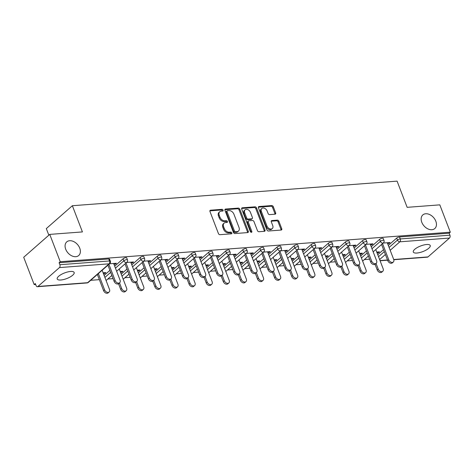 <?xml version="1.0" encoding="UTF-8"?>
<svg xmlns="http://www.w3.org/2000/svg" width="474" height="474" viewBox="0 0 474 474"><rect width="100%" height="100%" fill="white"/><g stroke="black" fill="none" stroke-linecap="round" stroke-linejoin="round"><path stroke-width="0.71" d="M79.745 248.175A9.071 6.358 -131.3 0 1 78.714 255.522A9.071 6.358 -131.3 0 1 65.714 249.235A9.071 6.358 -131.3 0 1 66.745 241.888A9.071 6.358 -131.3 0 1 79.745 248.175M435.819 221.21A9.071 6.358 -131.3 0 1 434.788 228.557A9.071 6.358 -131.3 0 1 421.789 222.27A9.071 6.358 -131.3 0 1 422.82 214.923A9.071 6.358 -131.3 0 1 435.819 221.21M223.088 210.13A0.972 0.681 48.7 0 0 222.004 209.33L210.569 210.195A1.392 0.978 48.7 0 0 210.124 210.373A1.392 0.978 48.7 0 0 209.964 211.499L218.425 233.546A1.392 0.978 48.7 0 0 219.972 234.683L231.407 233.818A0.972 0.681 48.7 0 0 230.749 232.106L229.268 232.219A4.45 3.122 48.7 0 1 224.321 228.563L223.615 226.726A4.45 3.122 48.7 0 1 224.119 223.118A4.45 3.122 48.7 0 1 225.553 222.543L227.034 222.43A0.972 0.681 48.7 0 0 226.376 220.718L224.895 220.831A4.45 3.122 48.7 0 1 219.948 217.169L219.243 215.332A4.45 3.122 48.7 0 1 219.752 211.73A4.45 3.122 48.7 0 1 221.18 211.155L222.662 211.043A0.972 0.681 48.7 0 0 223.088 210.13M222.389 211.06A0.972 0.681 48.7 0 0 221.245 209.994L209.875 210.853M231.134 233.842A0.972 0.681 48.7 0 0 229.985 232.775L228.509 232.882L229.268 232.219M226.762 222.454A0.972 0.681 48.7 0 0 225.618 221.382L224.137 221.494L224.895 220.831M426.63 244.507A9.071 3.016 159 0 0 417.333 247.523A9.071 3.016 159 0 0 413.298 252.026A9.071 3.016 159 0 0 416.907 253.039A9.071 3.016 159 0 0 426.197 250.023A9.071 3.016 159 0 0 430.232 245.52A9.071 3.016 159 0 0 426.63 244.507M70.555 271.466A9.071 3.016 159 0 0 61.259 274.487A9.071 3.016 159 0 0 57.224 278.985A9.071 3.016 159 0 0 60.832 280.004A9.071 3.016 159 0 0 70.122 276.988A9.071 3.016 159 0 0 74.157 272.485A9.071 3.016 159 0 0 70.555 271.466M275.056 214.195A1.392 0.978 48.7 0 0 275.507 214.017A1.392 0.978 48.7 0 0 275.667 212.891L273.291 206.705A1.392 0.978 48.7 0 0 271.744 205.562L259.047 206.522A1.392 0.978 48.7 0 0 258.603 206.7A1.392 0.978 48.7 0 0 258.443 207.831L266.903 229.872A1.392 0.978 48.7 0 0 268.45 231.016L281.147 230.056A1.392 0.978 48.7 0 0 281.592 229.872A1.392 0.978 48.7 0 0 281.752 228.746L278.884 221.275A1.392 0.978 48.7 0 0 277.337 220.137L271.904 220.546A1.392 0.978 48.7 0 0 271.46 220.724A1.392 0.978 48.7 0 0 271.3 221.85L272.722 225.559A3.721 2.607 48.7 0 1 272.295 228.569A3.721 2.607 48.7 0 1 266.963 225.991L261.393 211.481A3.721 2.607 48.7 0 1 261.82 208.465A3.721 2.607 48.7 0 1 267.152 211.043L268.077 213.466A1.392 0.978 48.7 0 0 269.623 214.609L275.056 214.195M37.95 286.456L87.613 282.7L109.109 263.828L59.446 267.585L37.95 286.456A2.127 1.339 -94.3 0 1 37.393 286.705A2.127 1.339 -94.3 0 1 36.095 285.585L35.325 283.588L34.187 284.59L23.7 257.269L49.752 234.393L82.423 231.922L72.362 205.722L397.088 181.133L407.142 207.334L439.813 204.857L450.3 232.183L60.239 261.719L59.102 262.72L59.866 264.717L109.53 260.955L108.765 258.958L59.102 262.72M49.752 234.393L60.239 261.719M239.826 209.241A1.392 0.978 48.7 0 0 238.28 208.098L225.583 209.058A1.392 0.978 48.7 0 0 225.132 209.235A1.392 0.978 48.7 0 0 224.978 210.361L233.439 232.408A1.392 0.978 48.7 0 0 234.986 233.552L247.683 232.586A1.392 0.978 48.7 0 0 248.127 232.408A1.392 0.978 48.7 0 0 248.287 231.282L239.826 209.241L239.068 209.905A1.392 0.978 48.7 0 0 237.521 208.761L224.889 209.721M242.315 207.79L255.012 206.83A1.392 0.978 48.7 0 1 256.558 207.973L265.019 230.014A1.392 0.978 48.7 0 1 264.859 231.14A1.392 0.978 48.7 0 1 264.415 231.324L258.982 231.733A1.392 0.978 48.7 0 1 257.435 230.589L253.999 221.648A1.392 0.978 48.7 0 0 252.458 220.505L248.85 220.777A1.392 0.978 48.7 0 0 248.406 220.961A1.392 0.978 48.7 0 0 248.246 222.087L251.818 231.395A0.972 0.681 48.7 0 1 250.313 231.508L241.71 209.099A1.392 0.978 48.7 0 1 241.864 207.968A1.392 0.978 48.7 0 1 242.315 207.79L241.633 208.388M72.362 205.722L46.31 228.592L48.846 235.193M59.446 267.585A2.127 1.339 -94.3 0 0 59.866 264.717M450.3 232.183L449.162 233.184L449.927 235.181A2.127 1.339 85.7 0 1 449.506 238.049L428.01 256.92A2.127 1.339 85.7 0 1 427.453 257.169L393.793 259.716M369.607 259.195L364.334 259.592M352.508 260.487L347.235 260.884M335.402 261.784L330.135 262.181M318.303 263.076L313.03 263.479M301.197 264.373L295.93 264.77M284.098 265.665L278.825 266.068M266.992 266.963L261.725 267.36M249.893 268.26L244.62 268.657M232.793 269.552L227.52 269.949M215.688 270.85L210.42 271.247M198.588 272.141L193.315 272.544M181.483 273.439L176.215 273.836M164.383 274.73L159.11 275.133M147.278 276.028L142.01 276.425M130.178 277.326L124.905 277.723M113.079 278.617L107.805 279.014M99.356 279.654L90.706 280.312M35.669 284.477L34.187 284.59M103.415 273.563L104.825 273.457L104.529 272.686M104.825 273.457L105.809 272.586L103.119 272.793M113.95 264.231L115.46 264.119L115.164 263.348M115.46 264.119L116.444 263.254L109.541 263.775M108.552 264.64L109.02 264.605M379.615 239.364A2.127 0.705 -21 0 1 382.399 238.238A2.127 0.705 -21 0 1 383.241 238.475L384.005 240.472A2.127 0.705 -21 0 0 383.164 240.235A2.127 0.705 159 0 0 380.379 241.361L379.615 239.364L371.219 246.729M360.661 256.001L366.438 250.93M377.766 254.704L383.537 249.638M388.325 245.437L396.714 238.067A2.127 0.705 -21 0 1 399.499 236.941L400.263 238.937L449.927 235.181M449.162 233.184L399.499 236.941M108.765 258.958A2.127 0.705 -21 0 1 109.607 259.195L110.377 261.192A2.127 0.705 -21 0 0 109.53 260.955A2.127 1.339 -94.3 0 1 109.109 263.828A2.127 1.487 48.7 0 0 109.79 263.55A2.127 2.127 0 0 0 110.377 261.192M359.95 254.135L361.354 254.028L362.343 253.163L359.653 253.365M370.484 244.809L371.989 244.691L372.979 243.826L366.07 244.347M365.081 245.218L365.549 245.182M345.41 241.953A2.127 0.705 -21 0 1 348.194 240.828A2.127 0.705 -21 0 1 349.036 241.065L349.806 243.061A2.127 0.705 -21 0 0 348.959 242.824A2.127 0.705 159 0 0 346.174 243.95L345.41 241.953L337.014 249.318M326.462 258.591L332.233 253.519M325.745 256.724L327.149 256.618L328.138 255.753L325.448 255.954M336.279 247.398L337.784 247.286L338.774 246.415L331.865 246.936M330.882 247.807L331.344 247.772M311.205 244.543A2.127 0.705 -21 0 1 313.989 243.417A2.127 0.705 -21 0 1 314.831 243.654L315.601 245.651A2.127 0.705 -21 0 0 314.754 245.413A2.127 0.705 159 0 0 311.969 246.539L311.205 244.543L302.815 251.913M292.257 261.18L298.028 256.114M291.54 259.314L292.95 259.207L293.933 258.342L291.243 258.543M302.074 249.988L303.579 249.875L304.569 249.004L297.66 249.531M296.677 250.396L297.139 250.361M277 247.132A2.127 0.705 -21 0 1 279.784 246.006A2.127 0.705 -21 0 1 280.632 246.249L281.396 248.246A2.127 0.705 -21 0 0 280.549 248.003A2.127 0.705 159 0 0 277.764 249.128L277 247.132L268.61 254.502M258.052 263.769L263.822 258.703M257.335 261.903L258.745 261.796L259.728 260.931L257.038 261.138M267.869 252.577L269.374 252.464L270.364 251.593L263.461 252.121M262.472 252.986L262.934 252.95M242.795 249.721A2.127 0.705 -21 0 1 245.579 248.601A2.127 0.705 -21 0 1 246.427 248.838L247.191 250.835A2.127 0.705 -21 0 0 246.344 250.592A2.127 0.705 159 0 0 243.565 251.718L242.795 249.721L234.405 257.092M223.847 266.358L229.617 261.293M223.13 264.498L224.54 264.391L225.529 263.52L222.833 263.728M233.664 255.166L235.175 255.053L236.159 254.188L229.256 254.71M228.267 255.575L228.735 255.539M208.59 252.31A2.127 0.705 -21 0 1 211.374 251.19A2.127 0.705 -21 0 1 212.222 251.427L212.986 253.424A2.127 0.705 -21 0 0 212.145 253.187A2.127 0.705 159 0 0 209.36 254.307L208.59 252.31L200.2 259.681M189.641 268.948L195.412 263.882M188.925 267.087L190.335 266.981L191.324 266.11L188.628 266.317M199.459 257.755L200.97 257.643L201.954 256.778L195.051 257.299M194.062 258.164L194.53 258.129M174.391 254.905A2.127 0.705 -21 0 1 177.169 253.78A2.127 0.705 -21 0 1 178.017 254.017L178.781 256.013A2.127 0.705 -21 0 0 177.94 255.776A2.127 0.705 159 0 0 175.155 256.902L174.391 254.905L165.995 262.27M155.436 271.543L161.213 266.471M154.72 269.676L156.13 269.57L157.119 268.705L154.429 268.906M165.254 260.344L166.765 260.232L167.749 259.367L160.846 259.888M159.857 260.753L160.325 260.724M140.185 257.495A2.127 0.705 -21 0 1 142.964 256.369A2.127 0.705 -21 0 1 143.812 256.606L144.576 258.603A2.127 0.705 -21 0 0 143.735 258.366A2.127 0.705 159 0 0 140.95 259.491L140.185 257.495L131.79 264.859M121.231 274.132L127.008 269.06M120.52 272.266L121.925 272.159L122.914 271.294L120.224 271.495M131.055 262.94L132.56 262.821L133.55 261.956L126.641 262.478M125.651 263.348L126.12 263.313M123.08 258.786A2.127 0.705 -21 0 1 125.865 257.66A2.127 0.705 -21 0 1 126.712 257.903L127.476 259.9A2.127 0.705 -21 0 0 126.629 259.657A2.127 0.705 159 0 0 123.85 260.783L123.08 258.786L114.69 266.157M104.132 275.424L109.903 270.358M148.155 261.642L149.66 261.529L150.649 260.659L143.746 261.186M142.757 262.051L143.219 262.015M137.62 270.968L139.03 270.861L140.014 269.996L137.324 270.204M157.285 256.197A2.127 0.705 -21 0 1 160.07 255.071A2.127 0.705 -21 0 1 160.917 255.314L161.681 257.311A2.127 0.705 -21 0 0 160.834 257.068A2.127 0.705 159 0 0 158.049 258.194L157.285 256.197L148.895 263.568M138.337 272.834L144.108 267.769M182.36 259.053L183.865 258.94L184.854 258.069L177.946 258.597M176.962 259.462L177.424 259.426M171.825 268.379L173.235 268.272L174.219 267.407L171.529 267.609M191.49 253.608A2.127 0.705 -21 0 1 194.275 252.482A2.127 0.705 -21 0 1 195.116 252.719L195.886 254.716A2.127 0.705 -21 0 0 195.039 254.479A2.127 0.705 159 0 0 192.254 255.605L191.49 253.608L183.1 260.978M172.542 270.245L178.313 265.179M216.565 256.464L218.07 256.345L219.059 255.48L212.151 256.001M211.167 256.872L211.629 256.837M206.03 265.79L207.434 265.683L208.424 264.818L205.734 265.019M225.695 251.019A2.127 0.705 -21 0 1 228.48 249.893A2.127 0.705 -21 0 1 229.321 250.13L230.091 252.127A2.127 0.705 -21 0 0 229.244 251.89A2.127 0.705 159 0 0 226.459 253.015L225.695 251.019L217.299 258.383M206.747 267.656L212.518 262.584M250.77 253.874L252.275 253.756L253.264 252.891L246.356 253.412M245.366 254.283L245.834 254.248M240.235 263.2L241.639 263.094L242.629 262.229L239.939 262.43M259.9 248.429A2.127 0.705 -21 0 1 262.685 247.304A2.127 0.705 -21 0 1 263.526 247.541L264.291 249.537A2.127 0.705 -21 0 0 263.449 249.3A2.127 0.705 159 0 0 260.664 250.426L259.9 248.429L251.504 255.794M240.946 265.067L246.723 259.995M284.969 251.279L286.48 251.167L287.463 250.302L280.561 250.823M279.571 251.688L280.039 251.658M274.434 260.611L275.844 260.504L276.834 259.639L274.144 259.841M294.105 245.84A2.127 0.705 -21 0 1 296.884 244.714A2.127 0.705 -21 0 1 297.731 244.951L298.496 246.948A2.127 0.705 -21 0 0 297.654 246.711A2.127 0.705 159 0 0 294.869 247.837L294.105 245.84L285.709 253.205M275.151 262.478L280.928 257.406M319.174 248.69L320.685 248.577L321.668 247.712L314.766 248.234M313.776 249.099L314.244 249.063M308.639 258.022L310.049 257.915L311.039 257.044L308.343 257.252M328.304 243.245A2.127 0.705 -21 0 1 331.089 242.125A2.127 0.705 -21 0 1 331.936 242.362L332.701 244.359A2.127 0.705 -21 0 0 331.859 244.122A2.127 0.705 159 0 0 329.075 245.242L328.304 243.245L319.914 250.616M309.356 259.882L315.127 254.816M353.379 246.101L354.89 245.988L355.873 245.123L348.971 245.645M347.981 246.51L348.449 246.474M342.844 255.433L344.254 255.326L345.244 254.455L342.548 254.662M362.509 240.656A2.127 0.705 -21 0 1 365.294 239.536A2.127 0.705 -21 0 1 366.141 239.773L366.906 241.77A2.127 0.705 -21 0 0 366.058 241.527A2.127 0.705 159 0 0 363.28 242.652L362.509 240.656L354.119 248.026M343.561 257.293L349.332 252.227M387.584 243.512L389.089 243.399L390.078 242.528L383.176 243.055M382.186 243.92L382.648 243.885M377.049 252.838L378.459 252.731L379.443 251.866L376.753 252.073M121.925 272.159L121.628 271.389M132.56 262.821L132.264 262.051M139.03 270.861L138.734 270.097M149.66 261.529L149.369 260.759M156.13 269.57L155.833 268.799M166.765 260.232L166.469 259.462M173.235 268.272L172.939 267.502M183.865 258.94L183.568 258.17M190.335 266.981L190.038 266.21M200.97 257.643L200.674 256.872M207.434 265.683L207.144 264.913M218.07 256.345L217.773 255.581M224.54 264.391L224.243 263.621M235.175 255.053L234.879 254.283M241.639 263.094L241.343 262.323M252.275 253.756L251.978 252.986M258.745 261.796L258.449 261.032M269.374 252.464L269.084 251.694M275.844 260.504L275.548 259.734M286.48 251.167L286.183 250.396M292.95 259.207L292.654 258.437M303.579 249.875L303.283 249.105M310.049 257.915L309.753 257.145M320.685 248.577L320.388 247.807M327.149 256.618L326.859 255.847M337.784 247.286L337.488 246.516M344.254 255.326L343.958 254.556M354.89 245.988L354.593 245.218M361.354 254.028L361.058 253.258M371.989 244.691L371.693 243.92M378.459 252.731L378.163 251.967M389.089 243.399L388.799 242.629M219.752 211.73L218.988 212.393A4.45 3.122 48.7 0 0 218.484 216.002L219.243 215.332M224.137 221.494A4.45 3.122 48.7 0 1 219.189 217.839L218.484 216.002M224.119 223.118L223.361 223.787A4.45 3.122 48.7 0 0 222.857 227.39L223.615 226.726M228.509 232.882A4.45 3.122 48.7 0 1 223.562 229.226L222.857 227.39M247.618 232.592A1.392 0.978 48.7 0 0 247.529 231.946L239.068 209.905M227.425 210.681A0.972 0.681 48.7 0 0 226.999 211.594L234.429 230.945A0.972 0.681 48.7 0 0 235.507 231.745L237.071 231.626A4.45 3.122 48.7 0 0 238.499 231.051A4.45 3.122 48.7 0 0 239.009 227.449L233.931 214.224A4.45 3.122 48.7 0 0 228.983 210.563L227.425 210.681M227.111 210.806L226.353 211.475A0.972 0.681 48.7 0 0 226.24 212.263L226.999 211.594M238.499 231.051L237.741 231.721A4.45 3.122 48.7 0 1 236.307 232.296L234.749 232.414A0.972 0.681 48.7 0 1 233.664 231.614L226.24 212.263M241.622 208.453L254.254 207.494L255.012 206.83M264.35 231.324A1.392 0.978 48.7 0 0 264.261 230.684L255.8 208.637A1.392 0.978 48.7 0 0 254.254 207.494M248.406 220.961L247.641 221.625A1.392 0.978 48.7 0 0 247.487 222.75L251.06 232.059L251.818 231.395M250.444 212.376A3.721 2.607 48.7 0 0 245.105 209.792A3.721 2.607 48.7 0 0 244.685 212.808L246.646 217.922A1.392 0.978 48.7 0 0 248.192 219.065L251.795 218.792A1.392 0.978 48.7 0 0 252.245 218.615A1.392 0.978 48.7 0 0 252.405 217.483L250.444 212.376M245.105 209.792L244.347 210.462A3.721 2.607 48.7 0 0 243.926 213.478L244.685 212.808M252.245 218.615L251.487 219.278A1.392 0.978 48.7 0 1 251.036 219.456L247.434 219.735A1.392 0.978 48.7 0 1 245.888 218.591L243.926 213.478M261.82 208.465L261.056 209.135A3.721 2.607 48.7 0 0 260.635 212.151L261.393 211.481M272.295 228.569L271.537 229.238A3.721 2.607 48.7 0 1 266.204 226.661L260.635 212.151M281.082 230.062A1.392 0.978 48.7 0 0 280.993 229.416L278.125 221.945A1.392 0.978 48.7 0 0 276.579 220.801L271.211 221.21M274.991 214.201A1.392 0.978 48.7 0 0 274.908 213.555L272.532 207.369A1.392 0.978 48.7 0 0 270.986 206.226L258.354 207.185M109.138 292.002L108.149 292.867A3.188 2.234 -131.3 0 1 103.581 290.657L104.57 289.792A3.188 2.234 48.7 0 0 109.138 292.002A3.188 2.234 48.7 0 0 109.5 289.418L102.147 270.263M98.355 273.599L104.57 289.792M97.366 274.464L103.581 290.657M119.697 282.729L118.707 283.6A3.188 2.234 -131.3 0 1 114.139 281.39L115.129 280.519A3.188 2.234 48.7 0 0 119.697 282.729A3.188 2.234 48.7 0 0 120.058 280.146L113.653 263.461M114.139 281.39L107.924 265.191M115.129 280.519L108.907 264.326M126.244 290.704L125.255 291.569A3.188 2.234 -131.3 0 1 120.686 289.365L121.67 288.494A3.188 2.234 48.7 0 0 126.244 290.704A3.188 2.234 48.7 0 0 126.605 288.121L119.252 268.965M119.519 282.889L121.67 288.494M118.524 283.736L120.686 289.365M143.344 289.413L142.354 290.278A3.188 2.234 -131.3 0 1 137.786 288.068L138.775 287.203A3.188 2.234 48.7 0 0 143.344 289.413A3.188 2.234 48.7 0 0 143.705 286.829L136.352 267.674M136.619 281.592L138.775 287.203M135.629 282.445L137.786 288.068M160.443 288.115L159.46 288.98A3.188 2.234 -131.3 0 1 154.885 286.77L155.875 285.905A3.188 2.234 48.7 0 0 160.443 288.115A3.188 2.234 48.7 0 0 160.81 285.532L153.458 266.376M153.724 280.3L155.875 285.905M152.729 281.147L154.885 286.77M177.549 286.817L176.559 287.688A3.188 2.234 -131.3 0 1 171.991 285.478L172.98 284.613A3.188 2.234 48.7 0 0 177.549 286.817A3.188 2.234 48.7 0 0 177.91 284.234L170.557 265.084M170.824 279.002L172.98 284.613M169.828 279.85L171.991 285.478M194.648 285.526L193.665 286.391A3.188 2.234 -131.3 0 1 189.09 284.181L190.08 283.316A3.188 2.234 48.7 0 0 194.648 285.526A3.188 2.234 48.7 0 0 195.015 282.942L187.663 263.787M187.929 277.705L190.08 283.316M186.934 278.558L189.09 284.181M136.796 281.438L135.813 282.303A3.188 2.234 -131.3 0 1 131.239 280.093L132.228 279.227A3.188 2.234 48.7 0 0 136.796 281.438A3.188 2.234 48.7 0 0 137.164 278.854L130.759 262.169M131.239 280.093L125.023 263.899M132.228 279.227L126.013 263.034M153.902 280.14L152.912 281.005A3.188 2.234 -131.3 0 1 148.344 278.801L149.334 277.93A3.188 2.234 48.7 0 0 153.902 280.14A3.188 2.234 48.7 0 0 154.263 277.557L147.858 260.872M148.344 278.801L142.129 262.602M149.334 277.93L143.112 261.737M171.001 278.848L170.018 279.713A3.188 2.234 -131.3 0 1 165.444 277.503L166.433 276.638A3.188 2.234 48.7 0 0 171.001 278.848A3.188 2.234 48.7 0 0 171.369 276.265L164.964 259.58M165.444 277.503L159.228 261.31M166.433 276.638L160.218 260.439M188.107 277.551L187.117 278.416A3.188 2.234 -131.3 0 1 182.549 276.206L183.533 275.341A3.188 2.234 48.7 0 0 188.107 277.551A3.188 2.234 48.7 0 0 188.468 274.967L182.063 258.283M182.549 276.206L176.334 260.013M183.533 275.341L177.317 259.148M205.206 276.253L204.223 277.124A3.188 2.234 -131.3 0 1 199.649 274.914L200.638 274.049A3.188 2.234 48.7 0 0 205.206 276.253A3.188 2.234 48.7 0 0 205.568 273.67L199.163 256.985M199.649 274.914L193.433 258.721M200.638 274.049L194.423 257.85M211.754 284.228L210.764 285.099A3.188 2.234 -131.3 0 1 206.196 282.889L207.179 282.018A3.188 2.234 48.7 0 0 211.754 284.228A3.188 2.234 48.7 0 0 212.115 281.645L204.762 262.489M205.029 276.413L207.179 282.018M204.033 277.26L206.196 282.889M222.312 274.961L221.322 275.827A3.188 2.234 -131.3 0 1 216.754 273.617L217.738 272.751A3.188 2.234 48.7 0 0 222.312 274.961A3.188 2.234 48.7 0 0 222.673 272.378L216.268 255.693M216.754 273.617L210.533 257.423M217.738 272.751L211.523 256.558M228.853 282.937L227.864 283.802A3.188 2.234 -131.3 0 1 223.295 281.592L224.285 280.727A3.188 2.234 48.7 0 0 228.853 282.937A3.188 2.234 48.7 0 0 229.215 280.353L221.862 261.198M222.128 275.116L224.285 280.727M221.139 275.969L223.295 281.592M239.411 273.664L238.422 274.535A3.188 2.234 -131.3 0 1 233.854 272.325L234.843 271.454A3.188 2.234 48.7 0 0 239.411 273.664A3.188 2.234 48.7 0 0 239.773 271.081L233.368 254.396M233.854 272.325L227.638 256.126M234.843 271.454L228.622 255.261M245.959 281.639L244.969 282.504A3.188 2.234 -131.3 0 1 240.401 280.3L241.385 279.429A3.188 2.234 48.7 0 0 245.959 281.639A3.188 2.234 48.7 0 0 246.32 279.056L238.967 259.9M239.234 273.824L241.385 279.429M238.238 274.671L240.401 280.3M256.511 272.372L255.527 273.237A3.188 2.234 -131.3 0 1 250.953 271.027L251.943 270.162A3.188 2.234 48.7 0 0 256.511 272.372A3.188 2.234 48.7 0 0 256.878 269.789L250.473 253.104M250.953 271.027L244.738 254.834M251.943 270.162L245.728 253.969M263.058 280.347L262.069 281.212A3.188 2.234 -131.3 0 1 257.501 279.002L258.49 278.137A3.188 2.234 48.7 0 0 263.058 280.347A3.188 2.234 48.7 0 0 263.42 277.764L256.067 258.608M256.333 272.526L258.49 278.137M255.344 273.38L257.501 279.002M273.617 271.075L272.627 271.94A3.188 2.234 -131.3 0 1 268.059 269.736L269.048 268.865A3.188 2.234 48.7 0 0 273.617 271.075A3.188 2.234 48.7 0 0 273.978 268.491L267.573 251.807M268.059 269.736L261.844 253.537M269.048 268.865L262.827 252.672M280.158 279.05L279.174 279.915A3.188 2.234 -131.3 0 1 274.6 277.705L275.59 276.84A3.188 2.234 48.7 0 0 280.158 279.05A3.188 2.234 48.7 0 0 280.525 276.466L273.172 257.311M273.439 271.235L275.59 276.84M272.443 272.082L274.6 277.705M290.716 269.783L289.733 270.648A3.188 2.234 -131.3 0 1 285.158 268.438L286.148 267.573A3.188 2.234 48.7 0 0 290.716 269.783A3.188 2.234 48.7 0 0 291.083 267.2L284.678 250.515M285.158 268.438L278.943 252.245M286.148 267.573L279.933 251.374M297.263 277.752L296.274 278.623A3.188 2.234 -131.3 0 1 291.706 276.413L292.695 275.548A3.188 2.234 48.7 0 0 297.263 277.752A3.188 2.234 48.7 0 0 297.625 275.169L290.272 256.019M290.538 269.937L292.695 275.548M289.543 270.784L291.706 276.413M307.822 268.485L306.832 269.351A3.188 2.234 -131.3 0 1 302.264 267.14L303.247 266.275A3.188 2.234 48.7 0 0 307.822 268.485A3.188 2.234 48.7 0 0 308.183 265.902L301.778 249.217M302.264 267.14L296.049 250.947M303.247 266.275L297.032 250.082M314.363 276.461L313.379 277.326A3.188 2.234 -131.3 0 1 308.805 275.116L309.795 274.25A3.188 2.234 48.7 0 0 314.363 276.461A3.188 2.234 48.7 0 0 314.73 273.877L307.377 254.722M307.644 268.639L309.795 274.25M306.648 269.493L308.805 275.116M324.921 267.188L323.938 268.059A3.188 2.234 -131.3 0 1 319.363 265.849L320.353 264.984A3.188 2.234 48.7 0 0 324.921 267.188A3.188 2.234 48.7 0 0 325.283 264.611L318.878 247.92M319.363 265.849L313.148 249.656M320.353 264.984L314.138 248.785M331.468 275.163L330.479 276.034A3.188 2.234 -131.3 0 1 325.911 273.824L326.894 272.953A3.188 2.234 48.7 0 0 331.468 275.163A3.188 2.234 48.7 0 0 331.83 272.58L324.477 253.424M324.743 267.348L326.894 272.953M323.748 268.195L325.911 273.824M342.027 265.896L341.037 266.761A3.188 2.234 -131.3 0 1 336.469 264.551L337.452 263.686A3.188 2.234 48.7 0 0 342.027 265.896A3.188 2.234 48.7 0 0 342.388 263.313L335.983 246.628M336.469 264.551L330.248 248.358M337.452 263.686L331.237 247.493M348.568 273.871L347.584 274.736A3.188 2.234 -131.3 0 1 343.01 272.526L344 271.661A3.188 2.234 48.7 0 0 348.568 273.871A3.188 2.234 48.7 0 0 348.929 271.288L341.576 252.132M341.843 266.05L344 271.661M340.853 266.903L343.01 272.526M359.126 264.599L358.137 265.47A3.188 2.234 -131.3 0 1 353.568 263.26L354.558 262.389A3.188 2.234 48.7 0 0 359.126 264.599A3.188 2.234 48.7 0 0 359.488 262.015L353.083 245.331M353.568 263.26L347.353 247.061M354.558 262.389L348.337 246.196M365.673 272.574L364.684 273.439A3.188 2.234 -131.3 0 1 360.116 271.235L361.099 270.364A3.188 2.234 48.7 0 0 365.673 272.574A3.188 2.234 48.7 0 0 366.035 269.99L358.682 250.835M358.948 264.759L361.099 270.364M357.953 265.606L360.116 271.235M376.226 263.307L375.242 264.172A3.188 2.234 -131.3 0 1 370.668 261.962L371.657 261.097A3.188 2.234 48.7 0 0 376.226 263.307A3.188 2.234 48.7 0 0 376.593 260.724L370.188 244.039M370.668 261.962L364.453 245.769M371.657 261.097L365.442 244.904M382.773 271.282L381.783 272.147A3.188 2.234 -131.3 0 1 377.215 269.937L378.205 269.072A3.188 2.234 48.7 0 0 382.773 271.282A3.188 2.234 48.7 0 0 383.134 268.699L375.781 249.543M376.048 263.461L378.205 269.072M375.058 264.314L377.215 269.937M393.331 262.009L392.342 262.874A3.188 2.234 -131.3 0 1 387.773 260.67L388.763 259.799A3.188 2.234 48.7 0 0 393.331 262.009A3.188 2.234 48.7 0 0 393.693 259.426L387.288 242.741M387.773 260.67L381.558 244.471M388.763 259.799L382.542 243.606M221.245 209.994L222.004 209.33M229.985 232.775L230.749 232.106M225.618 221.382L226.376 220.718M37.393 286.705L87.056 282.948A2.127 1.339 -94.3 0 0 87.613 282.7A2.127 1.487 48.7 0 0 88.3 282.421L109.79 263.55M449.506 238.049L399.843 241.811L390.185 250.29M385.403 254.491L379.627 259.556M380.012 260.558L387.513 259.989M393.728 259.521L428.01 256.92M389.089 247.434L397.479 240.063A2.127 0.705 159 0 1 400.263 238.937A2.127 1.339 85.7 0 1 399.843 241.811A2.127 1.487 -131.3 0 1 397.479 240.063L396.714 238.067M104.896 277.42L110.673 272.354M115.455 268.154L123.85 260.783A2.127 1.487 -131.3 0 0 126.208 262.531A2.127 1.487 48.7 0 0 126.896 262.258A2.127 2.127 0 0 0 127.476 259.9M122.002 276.129L127.773 271.057M132.56 266.856L140.95 259.491A2.127 1.487 -131.3 0 0 143.314 261.233A2.127 1.487 48.7 0 0 143.995 260.961A2.127 2.127 0 0 0 144.576 258.603M139.101 274.831L144.872 269.765M149.66 265.564L158.049 258.194A2.127 1.487 -131.3 0 0 160.413 259.942A2.127 1.487 48.7 0 0 161.101 259.669A2.127 2.127 0 0 0 161.681 257.311M156.207 273.534L161.978 268.468M166.759 264.267L175.155 256.902A2.127 1.487 -131.3 0 0 177.519 258.644A2.127 1.487 48.7 0 0 178.2 258.371A2.127 2.127 0 0 0 178.781 256.013M173.306 272.242L179.077 267.17M183.865 262.975L192.254 255.605A2.127 1.487 -131.3 0 0 194.618 257.352A2.127 1.487 48.7 0 0 195.306 257.08A2.127 2.127 0 0 0 195.886 254.716M190.406 270.944L196.183 265.878M200.964 261.678L209.36 254.307A2.127 1.487 -131.3 0 0 211.718 256.055A2.127 1.487 48.7 0 0 212.405 255.782A2.127 2.127 0 0 0 212.986 253.424M207.511 269.653L213.282 264.581M218.07 260.38L226.459 253.015A2.127 1.487 -131.3 0 0 228.823 254.763A2.127 1.487 48.7 0 0 229.505 254.485A2.127 2.127 0 0 0 230.091 252.127M224.611 268.355L230.388 263.289M235.169 259.088L243.565 251.718A2.127 1.487 -131.3 0 0 245.923 253.466A2.127 1.487 48.7 0 0 246.61 253.193A2.127 2.127 0 0 0 247.191 250.835M241.716 267.063L247.487 261.992M252.275 257.791L260.664 250.426A2.127 1.487 -131.3 0 0 263.029 252.174A2.127 1.487 48.7 0 0 263.71 251.895A2.127 2.127 0 0 0 264.291 249.537M258.816 265.766L264.593 260.7M269.374 256.499L277.764 249.128A2.127 1.487 -131.3 0 0 280.128 250.876A2.127 1.487 48.7 0 0 280.815 250.604A2.127 2.127 0 0 0 281.396 248.246M275.921 264.474L281.692 259.402M286.474 255.202L294.869 247.837A2.127 1.487 -131.3 0 0 297.234 249.579A2.127 1.487 48.7 0 0 297.915 249.306A2.127 2.127 0 0 0 298.496 246.948M293.021 263.177L298.792 258.105M303.579 253.91L311.969 246.539A2.127 1.487 -131.3 0 0 314.333 248.287A2.127 1.487 48.7 0 0 315.02 248.015A2.127 2.127 0 0 0 315.601 245.651M310.12 261.879L315.897 256.813M320.679 252.612L329.075 245.242A2.127 1.487 -131.3 0 0 331.439 246.99A2.127 1.487 48.7 0 0 332.12 246.717A2.127 2.127 0 0 0 332.701 244.359M327.226 260.587L332.997 255.516M337.784 251.315L346.174 243.95A2.127 1.487 -131.3 0 0 348.538 245.698A2.127 1.487 48.7 0 0 349.219 245.419A2.127 2.127 0 0 0 349.806 243.061M344.325 259.29L350.102 254.224M354.884 250.023L363.28 242.652A2.127 1.487 -131.3 0 0 365.638 244.4A2.127 1.487 48.7 0 0 366.325 244.128A2.127 2.127 0 0 0 366.906 241.77M361.431 257.998L367.202 252.926M371.989 248.726L380.379 241.361A2.127 1.487 -131.3 0 0 382.743 243.109A2.127 1.487 48.7 0 0 383.425 242.83A2.127 2.127 0 0 0 384.005 240.472M378.53 256.701L384.307 251.635M219.189 217.839L219.948 217.169M223.562 229.226L224.321 228.563M209.887 210.794L210.569 210.195M247.529 231.946L248.287 231.282M224.895 209.656L225.583 209.058M237.521 208.761L238.28 208.098M233.664 231.614L234.429 230.945M234.749 232.414L235.507 231.745M236.307 232.296L237.071 231.626M255.8 208.637L256.558 207.973M264.261 230.684L265.019 230.014M247.487 222.75L248.246 222.087M245.888 218.591L246.646 217.922M247.434 219.735L248.192 219.065M251.036 219.456L251.795 218.792M266.204 226.661L266.963 225.991M271.223 221.145L271.904 220.546M276.579 220.801L277.337 220.137M278.125 221.945L278.884 221.275M280.993 229.416L281.752 228.746M258.366 207.12L259.047 206.522M270.986 206.226L271.744 205.562M272.532 207.369L273.291 206.705M274.908 213.555L275.667 212.891M380.089 260.759L387.59 260.19M87.056 282.948A2.127 2.127 0 0 0 88.3 282.421M106.087 280.525L111.864 275.453M116.645 271.252L126.896 262.258M123.193 279.227L128.964 274.162M133.751 269.961L143.995 260.961M140.292 277.936L146.063 272.864M150.851 268.663L161.101 259.669M157.398 276.638L163.169 271.572M167.95 267.372L178.2 258.371M174.497 275.347L180.268 270.275M185.056 266.074L195.306 257.08M191.597 274.049L197.374 268.977M202.155 264.782L212.405 255.782M208.702 272.751L214.473 267.686M219.261 263.485L229.505 254.485M225.802 271.46L231.579 266.388M236.36 262.187L246.61 253.193M242.907 270.162L248.678 265.096M253.466 260.896L263.71 251.895M260.007 268.871L265.778 263.799M270.565 259.598L280.815 250.604M277.112 267.573L282.883 262.507M287.665 258.306L297.915 249.306M294.212 266.281L299.983 261.21M304.77 257.009L315.02 248.015M311.311 264.984L317.088 259.918M321.87 255.717L332.12 246.717M328.417 263.686L334.188 258.62M338.975 254.419L349.219 245.419M345.516 262.395L351.293 257.323M356.075 253.122L366.325 244.128M362.622 261.097L368.393 256.031M373.18 251.83L383.425 242.83"/></g></svg>
